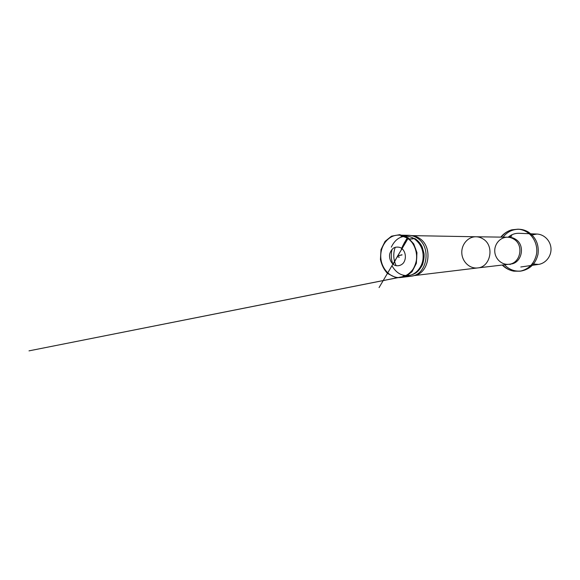 <?xml version="1.0" encoding="UTF-8"?>
<svg xmlns="http://www.w3.org/2000/svg" width="580" height="580" viewBox="0 0 580 580"><rect width="100%" height="100%" fill="white"/><g stroke="black" fill="none" stroke-linecap="round" stroke-linejoin="round"><path stroke-width="0.87" d="M400.591 247.682L401.614 248.305C405.768 251.568 406.609 258.499 403.484 262.914C400.896 265.887 397.083 266.561 393.798 264.792C390.739 262.537 389.093 258.419 389.651 254.228C390.398 251.553 391.768 249.436 393.769 247.899C395.995 246.899 398.264 246.826 400.591 247.682M391.297 247.131C395.002 239.533 400.309 235.929 407.218 236.314C409.567 236.488 411.836 237.249 414.04 238.583C420.826 243.578 423.813 250.422 423.001 259.115C421.986 267.858 415.36 274.572 409.233 275.42C402.186 276.327 396.532 273.281 392.283 266.293M401.52 237.039C403.818 235.857 406.239 235.292 408.784 235.328L409.784 235.379C412.525 235.625 415.099 236.567 417.506 238.213C431.542 246.87 427.358 274.137 411.873 276.094L410.887 276.247C408.356 276.544 405.891 276.225 403.477 275.29M392.877 264.11C391.043 259.238 390.789 254.279 392.116 249.24M407.61 238.119C404.825 236.205 401.846 235.212 398.67 235.132C388.549 234.871 380.088 245.579 380.777 257.281C381.292 268.982 390.804 278.77 400.838 277.479C408.929 275.928 414.069 270.439 416.266 261C417.81 252.235 414.156 242.665 407.61 238.119M532.237 263.9L538.494 264.415C545.715 263.414 551.435 256.251 551 248.544C550.645 240.838 544.221 234.298 536.935 234.044L530.765 235.19M536.935 234.044L519.042 233.29C514.946 233.189 511.328 234.501 508.196 237.227M509.559 264.175L510.139 264.574M511.836 235.951L509.298 237.38M476.071 236.77L411.974 235.625C414.671 235.871 417.209 236.799 419.572 238.416C433.376 246.913 429.265 273.695 414.026 275.623L477.623 267.931C469.706 268.917 462.18 261.761 461.81 253.119C461.296 244.492 468.046 236.596 476.028 236.77L476.071 236.77C478.58 236.836 480.936 237.568 483.125 238.982C494.762 245.753 490.644 267.112 477.666 267.924M396.184 265.778C393.305 259.717 392.993 253.532 395.248 247.218M501.25 237.126C503.969 233.523 507.442 231.094 511.676 229.847L517.991 229.18C521.166 229.39 524.139 230.354 526.915 232.065C534.006 236.473 538.008 245.688 536.486 254.301C534.296 263.574 528.844 269.207 520.144 271.193L513.793 271.172C509.458 270.36 505.753 268.301 502.679 265.002M504.484 264.785C509.298 269.78 515.076 271.824 521.812 270.911C530.439 268.939 535.847 263.363 538.023 254.178C539.132 244.753 535.963 237.408 528.525 232.152C525.77 230.456 522.819 229.499 519.673 229.281C512.88 229.071 507.348 231.688 503.07 237.148M393.182 264.357L396.966 257.215C398.467 254.743 400.476 255.613 402.092 254.867M402.52 249.074L401.331 249.364L402.752 245.869L407.225 238.126L409.697 238.931L414.04 238.583C414.642 238.394 414.888 238.561 414.78 239.069M409.233 275.42L29 350.864L409.465 275.326C411.727 274.935 413.873 274.137 415.911 272.926C418.216 271.346 420.435 268.555 422.566 264.552C423.878 259.992 424.357 256.309 424.009 253.511L422.262 247.131C420.572 243.564 418.151 240.722 414.99 238.612L414.04 238.583C411.909 239.127 409.951 239.192 408.153 238.764L408.037 237.72C406.812 237.894 405.608 241.033 404.456 242.578L401.614 248.305M513.829 239.127C524.182 245.006 520.514 263.508 508.935 264.27L508.892 264.27C501.816 265.161 495.088 258.948 494.762 251.43C494.312 243.919 500.38 237.053 507.5 237.213L507.551 237.213C509.791 237.271 511.886 237.909 513.829 239.127M507.551 237.213L509.16 237.242C511.386 237.3 513.46 237.93 515.395 239.141C525.676 244.97 522.029 263.313 510.538 264.074L508.935 264.27M399.323 257.215L397.909 256.933L397.597 256.041L401.983 248.74L379.059 287.586L407.805 238.873L397.554 256.237L397.771 256.759L397.488 256.2L401.78 254.772M408.907 236.488L407.218 236.314M405.036 236.633L400.961 236.212C403.346 236.372 405.746 237.22 408.153 238.764C411.394 241.142 413.859 244.434 415.548 248.646C417.665 254.663 417.092 262.95 413.576 268.634C409.748 273.506 406.247 276.022 403.086 276.167L407.008 275.34M408.414 275.043L407.225 275.203M408.037 237.72L413.743 243.905L416.947 252.648L416.367 263.349L412.025 271.752L405.601 276.704L396.423 277.892L387.534 273.477C384.098 269.852 381.727 265.205 380.429 259.536L381.009 249.603L385.069 241.381L391.507 236.169L399.801 234.668L408.037 237.72M405.253 236.742L406.442 236.778M408.784 235.328L398.67 235.132M410.887 276.247L400.838 277.479M520.775 266.988L538.494 264.415M411.974 235.625L409.784 235.379M414.026 275.623L411.873 276.094M477.623 267.931L508.892 264.27M476.028 236.77L507.5 237.213M513.793 271.172C509.341 270.309 505.485 268.272 502.222 265.053M500.794 237.118C503.701 233.581 507.333 231.159 511.676 229.847M519.673 229.281L517.991 229.18M521.812 270.911L520.144 271.193"/></g></svg>
